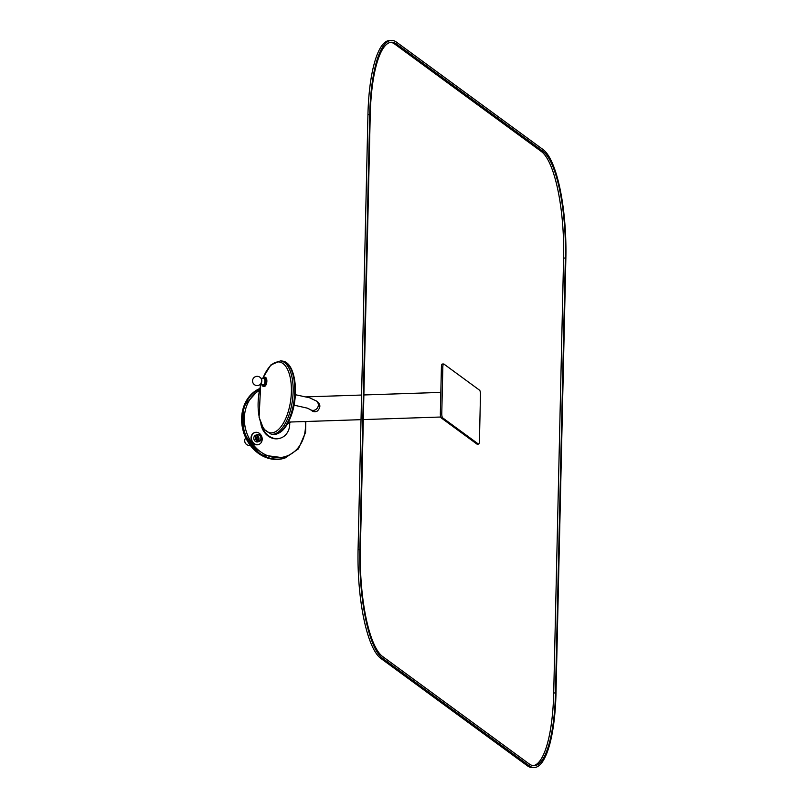<?xml version="1.0" encoding="UTF-8"?>
<svg xmlns="http://www.w3.org/2000/svg" width="808" height="808" viewBox="0 0 808 808"><rect width="100%" height="100%" fill="white"/><g stroke="black" fill="none" stroke-linecap="round" stroke-linejoin="round"><path stroke-width="1.21" d="M479.568 390.193A3.697 0.99 -91.9 0 1 480.477 394.546L479.427 441.118A3.697 0.99 -91.9 0 1 478.558 444.087A3.697 0.99 -91.9 0 1 478.356 444.016L442.683 417.877A3.697 0.99 -91.9 0 1 441.774 413.534L442.834 366.953A3.697 0.99 -91.9 0 1 443.703 363.984A3.697 0.99 -91.9 0 1 443.905 364.055L479.568 390.193M477.336 444.057A3.697 0.99 -91.9 0 1 477.134 444.137A3.697 0.99 -91.9 0 1 476.922 444.067L441.259 417.928A3.697 0.99 -91.9 0 1 440.35 413.575L441.41 367.004A3.697 0.99 -91.9 0 1 442.279 364.034L443.703 363.984M317.584 401.94C320.675 404.616 320.604 407.646 317.382 410.999A5.272 4.969 -53.8 0 1 312.504 411.161L310.141 409.484A5.272 4.969 -53.8 0 0 317.271 408.171A5.272 4.969 -53.8 0 0 316.372 400.98L318.12 402.263M260.853 423.574A16.645 14.009 73 0 0 279.77 438.33A16.645 14.009 73 0 0 280.053 438.239M262.125 426.473A16.645 14.009 73 0 0 280.346 438.158A16.645 14.009 73 0 0 286.012 434.431A16.645 14.009 73 0 0 289.698 422.766M260.893 434.926A6.292 5.292 -107 0 1 258.651 444.511A6.292 5.292 -107 0 1 251.753 440.047A6.292 5.292 -107 0 1 254.974 432.492A6.292 5.292 -107 0 1 260.893 434.926M259.368 441.39L257.843 441.865A3.515 2.959 -107 0 1 253.985 439.36A3.515 2.959 -107 0 1 255.793 435.138L257.318 434.674A3.515 2.959 73 0 0 255.459 438.673A3.515 2.959 73 0 0 259.368 441.39A3.515 2.959 73 0 0 261.176 437.168A3.515 2.959 73 0 0 257.318 434.674M258.459 444.572A6.292 5.292 -107 0 1 258.267 444.632A6.292 5.292 -107 0 1 251.379 440.168A6.292 5.292 -107 0 1 254.591 432.603A6.292 5.292 -107 0 1 254.783 432.553M258.207 441.017A3.05 2.565 73 0 0 256.57 435.633M258.106 440.996A2.959 2.495 73 0 0 256.489 435.714M255.833 438.593A3.05 2.565 73 0 0 260.802 437.279A3.05 2.565 73 0 0 255.833 438.593M257.277 439.229A1.071 0.899 -107 0 1 257.267 437.239A1.071 0.899 -107 0 1 257.893 439.289A1.071 0.899 -107 0 1 257.277 439.229M257.419 439.037A0.889 0.747 -107 0 1 257.176 437.522A0.889 0.747 -107 0 1 258.419 438.158A0.889 0.747 -107 0 1 257.419 439.037M260.146 384.497L263.044 384.861A3.141 1.424 -82.8 0 0 264.852 381.921A3.141 1.424 -82.8 0 0 263.832 378.619L260.923 378.255M261.762 384.699L262.64 386.093L264.085 386.487A4.626 2.091 -82.8 0 0 265.226 385.982A4.626 2.091 -82.8 0 0 266.226 378.083A4.626 2.091 -82.8 0 0 265.246 377.306L262.549 378.457M265.226 385.982L265.297 385.911A4.535 2.05 -82.8 0 0 265.297 385.911A4.535 2.05 -82.8 0 0 266.276 378.164A4.535 2.05 -82.8 0 0 266.246 378.124M391.436 40.4L389.648 40.461A92.465 24.674 88.1 0 0 367.943 114.716L358.075 549.612A92.465 24.674 88.1 0 0 380.79 658.379L527.382 765.802A92.465 24.674 88.1 0 0 532.512 767.6L534.29 767.539A92.465 24.674 88.1 0 0 555.995 693.284L565.863 258.388A92.465 24.674 88.1 0 0 543.148 149.621L396.556 42.198A92.465 24.674 88.1 0 0 391.436 40.4A92.465 24.674 88.1 0 0 369.731 114.655L359.863 549.551A92.465 24.674 88.1 0 0 382.578 658.318L529.169 765.742A92.465 24.674 88.1 0 0 534.29 767.539M529.21 763.934L382.618 656.51A90.617 24.189 -91.9 0 1 360.358 549.915L370.226 115.019A90.617 24.189 -91.9 0 1 391.496 42.248A90.617 24.189 -91.9 0 1 396.516 44.006L543.107 151.429A90.617 24.189 -91.9 0 1 565.368 258.025L555.5 692.921A90.617 24.189 -91.9 0 1 534.229 765.691A90.617 24.189 -91.9 0 1 529.21 763.934M390.607 42.339A90.617 24.189 -91.9 0 1 394.728 44.066L541.33 151.49A90.617 24.189 -91.9 0 1 563.59 258.085L553.712 692.981A90.617 24.189 -91.9 0 1 533.341 765.661M478.356 444.016L476.922 444.067M442.683 417.877L441.259 417.928M441.774 413.534L440.35 413.575M442.834 366.953L441.41 367.004M284.093 458.288A36.986 31.118 -107 0 1 244.056 433.664A36.986 31.118 -107 0 1 259.721 388.557L243.551 406.676L243.854 433.704L260.358 454.793L285.052 457.995A36.986 31.118 -107 0 1 245.228 433.977A36.986 31.118 -107 0 1 259.691 388.719M305.232 421.513A35.693 30.027 -107 0 1 282.75 457.197A35.693 30.027 -107 0 1 246.723 432.856A35.693 30.027 -107 0 1 259.328 390.506M280.517 360.853L282.154 361.055A36.986 16.766 -82.8 0 1 289.678 417.776A36.986 16.766 -82.8 0 1 272.902 434.441L271.266 434.239A36.986 16.766 -82.8 0 0 288.042 417.564A36.986 16.766 -82.8 0 0 280.517 360.853L270.761 365.014L262.863 378.023M260.853 384.588A35.693 16.17 -82.8 0 0 264.186 428.977A35.693 16.17 -82.8 0 0 286.476 416.726A35.693 16.17 -82.8 0 0 286.668 367.791A35.693 16.17 -82.8 0 0 263.186 377.679M260.418 384.244A3.303 1.495 -82.8 0 0 261.519 381.497A3.303 1.495 -82.8 0 0 261.125 378.568A4.626 4.626 0 0 0 253.894 377.69A4.626 4.626 0 0 0 253.894 384.214A4.626 4.626 0 0 0 260.418 384.244M260.166 384.477A3.141 1.424 -82.8 0 0 261.792 381.538A3.141 1.424 -82.8 0 0 260.944 378.285M261.883 384.719A4.07 1.848 -82.8 0 0 264.337 384.81A4.07 1.848 -82.8 0 0 265.206 379.487A4.07 1.848 -82.8 0 0 262.954 378.144A4.07 1.848 -82.8 0 0 262.671 378.477M263.347 386.396A4.626 2.091 -82.8 0 0 266.014 382.063A4.626 2.091 -82.8 0 0 264.509 377.215M527.382 765.802L529.169 765.742M367.943 114.716L369.731 114.655M358.075 549.612L359.863 549.551M380.79 658.379L382.578 658.318M394.728 44.066L396.516 44.006M541.33 151.49L543.107 151.429M563.59 258.085L565.368 258.025M553.712 692.981L555.5 692.921M478.558 444.087L477.134 444.137M440.825 392.405L363.873 394.961M361.59 395.041L306.454 396.869M440.754 417.019L363.317 419.584M361.024 419.665L288.406 422.079M287.396 423.937L290.819 421.998M294.031 405.161L307.232 408.121L310.141 409.484M295.344 394.708L309.565 397.778L316.372 400.98M279.77 438.33L280.346 438.158M285.052 457.995L298.435 448.854L305.596 432.31L305.838 421.493M245.632 438.017A4.626 4.626 0 0 0 250.066 445.349M257.267 437.239L255.924 437.653M257.893 439.289L256.56 439.704M282.154 361.055C295.779 362.034 299.586 395.718 290.456 417.554C285.81 428.998 279.962 434.633 272.902 434.441M260.701 384.568L259.075 417.241L263.661 429.038L271.266 434.239"/></g></svg>
